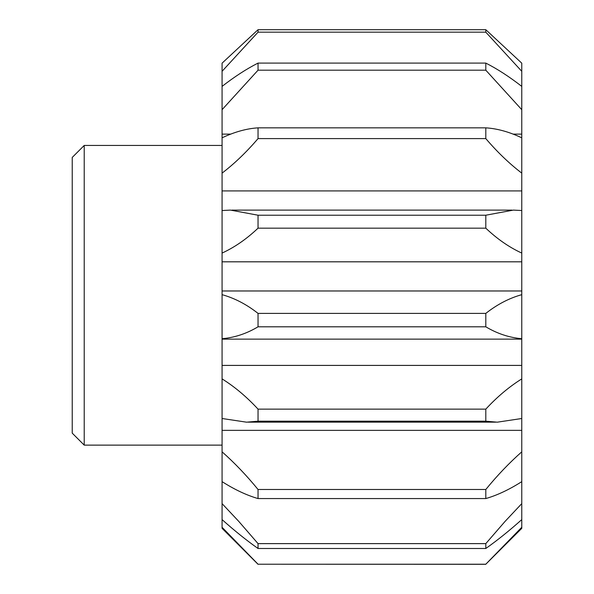 <?xml version="1.0" encoding="UTF-8"?>
<svg xmlns="http://www.w3.org/2000/svg" width="594" height="594" viewBox="0 0 594 594"><rect width="100%" height="100%" fill="white"/><g stroke="black" fill="none" stroke-linecap="round" stroke-linejoin="round"><path stroke-width="0.89" d="M84.222 445.129L72.23 433.145L72.23 157.432L84.222 145.441L84.222 445.129L222.074 445.129M485.803 228.17L485.803 215.214L513.387 210.105L521.77 210.521L521.77 173.129C509.207 163.491 497.223 151.982 485.803 138.595L485.803 127.844C497.223 128.564 509.207 131.883 521.77 137.823L521.77 109.682L485.803 70.189L258.041 70.189L222.074 109.682L222.074 137.823C234.637 131.883 246.621 128.564 258.041 127.844L258.041 138.595C246.621 151.982 234.637 163.491 222.074 173.129L222.074 210.521L230.457 210.105L258.041 215.214L258.041 228.17C246.621 239.003 234.637 247.304 222.074 253.074L222.074 261.813L521.77 261.813L521.77 253.074C509.207 247.304 497.223 239.003 485.803 228.17L258.041 228.17M521.77 134.125L513.053 134.125M230.791 134.125L222.074 134.125M485.803 70.189L485.803 63.09C497.223 68.859 509.207 76.626 521.77 86.39L521.77 71.302L485.803 32.173L258.041 32.173L222.074 71.302L222.074 86.39C234.637 76.626 246.621 68.859 258.041 63.09L258.041 70.189M222.074 261.813L222.074 294.669C234.637 298.166 246.621 304.41 258.041 313.394L258.041 326.804C246.621 333.635 234.637 337.6 222.074 338.721L222.074 378.898C234.637 386.731 246.621 396.807 258.041 409.132L258.041 421.191L246.555 422.178L222.074 418.503L222.074 451.834C234.637 462.949 246.621 475.497 258.041 489.493L258.041 498.566C246.621 495.27 234.637 489.627 222.074 481.637L222.074 503.63L238.647 521.257L258.041 543.621L485.803 543.621L505.197 521.257L521.77 503.63L521.77 481.637C509.207 489.627 497.223 495.27 485.803 498.566L485.803 489.493C497.223 475.497 509.207 462.949 521.77 451.834L521.77 418.503L497.289 422.178L485.803 421.191L485.803 409.132C497.223 396.807 509.207 386.731 521.77 378.898L521.77 338.721C509.207 337.6 497.223 333.635 485.803 326.804L485.803 313.394C497.223 304.41 509.207 298.166 521.77 294.669L521.77 261.813M258.041 543.621L258.041 548.492C246.621 540.451 234.637 530.821 222.074 519.609L222.074 527.286L258.041 564.218L485.803 564.218L521.77 527.286L521.77 519.609C509.207 530.821 497.223 540.451 485.803 548.492L485.803 543.621M521.77 527.286L521.77 528.341L485.803 564.218M258.041 564.218L485.803 564.3M258.041 548.492L485.803 548.492M485.803 32.173L485.803 29.7L258.041 29.7L258.041 32.173M521.77 63.172L485.803 29.7L521.77 63.172L521.77 71.302M222.074 63.172L258.041 29.7L222.074 63.172L222.074 71.302M258.041 498.566L485.803 498.566M485.803 63.09L258.041 63.09M258.041 489.493L485.803 489.493M222.074 430.353L521.77 430.353M258.041 421.191L485.803 421.191M258.041 409.132L485.803 409.132M485.803 127.844L258.041 127.844M222.074 365.407L521.77 365.407M485.803 138.595L258.041 138.595M521.77 190.919L222.074 190.919M258.041 326.804L485.803 326.804M258.041 313.394L485.803 313.394M485.803 215.214L258.041 215.214M521.77 86.39L521.77 109.682M521.77 137.823L521.77 173.129M521.77 210.521L521.77 253.074M521.77 294.669L521.77 338.721M521.77 378.898L521.77 418.503M521.77 451.834L521.77 481.637M521.77 503.63L521.77 519.609M258.041 564.3L222.074 528.341L222.074 527.286M222.074 519.609L222.074 503.63M222.074 481.637L222.074 451.834M222.074 418.503L222.074 378.898M222.074 338.721L222.074 294.669M222.074 253.074L222.074 210.521M222.074 173.129L222.074 137.823M222.074 109.682L222.074 86.39M84.222 145.441L222.074 145.441M495.819 422.156L248.025 422.156M521.77 339.137L222.074 339.137M511.939 210.113L231.905 210.113M521.77 290.971L222.074 290.971"/></g></svg>
